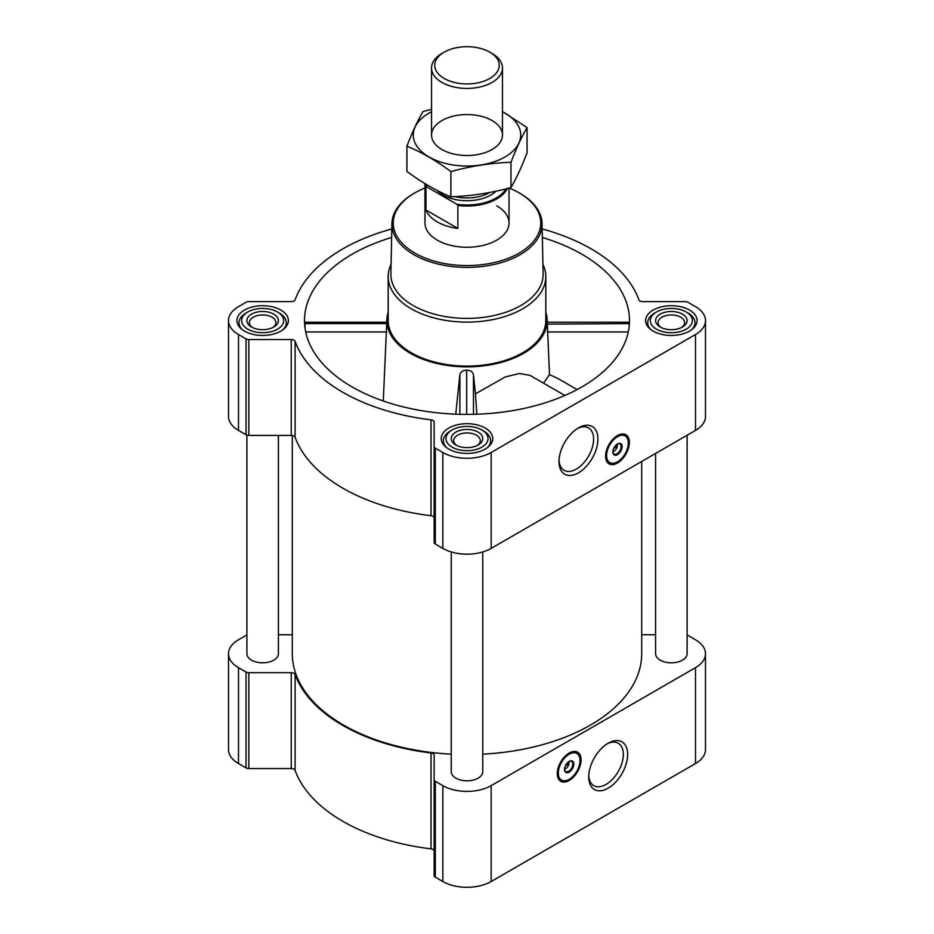 <?xml version="1.0" encoding="UTF-8"?>
<svg xmlns="http://www.w3.org/2000/svg" width="934" height="934" viewBox="0 0 934 934"><rect width="100%" height="100%" fill="white"/><g stroke="black" fill="none" stroke-linecap="round" stroke-linejoin="round"><path stroke-width="1.4" d="M577.352 428.566A24.471 14.127 -60 0 1 588.537 427.924A24.471 14.127 -60 0 1 592.296 447.526A24.471 14.127 -60 0 1 576.301 469.101A24.471 14.127 -60 0 1 564.066 470.304A24.471 14.127 -60 0 1 559.034 460.299M568.771 761.654A4.542 2.627 -60 0 1 568.958 762.167L566.973 763.311M617.07 444.175A4.542 2.627 -60 0 1 617.257 444.689L615.273 445.845M305.488 324.121C305.114 321.775 304.904 321.611 304.858 323.619L305.114 328.336M391.638 237.47A162.493 93.809 0 0 0 304.823 326.386A162.493 93.809 0 0 0 352.106 386.921A162.493 93.809 0 0 0 524.511 408.321A162.493 93.809 0 0 0 629.177 326.386A162.493 93.809 0 0 0 542.362 237.47M547.301 324.121L629.142 323.619C629.096 321.611 628.886 321.775 628.512 324.121M388.182 312.236A80.126 46.268 0 0 0 386.921 318.868A80.126 46.268 0 0 0 410.341 353.297A80.126 46.268 0 0 0 499.036 362.987A80.126 46.268 0 0 0 547.079 318.868A80.126 46.268 0 0 0 545.818 312.236M383.279 400.99L386.699 324.121M564.848 395.479L530.022 375.375L519.432 373.507L505.177 376.974L475.464 393.833L473.468 374.627C472.557 371.72 470.292 370.249 466.673 370.191C463.054 370.226 460.789 371.697 459.878 374.592L455.757 414.171M547.336 323.619L549.496 374.616L543.518 383.162M476.819 414.229L475.464 393.833M246.891 635.05A3.946 2.277 0 0 0 246.039 635.424L238.497 639.778A34.149 19.719 0 0 0 228.503 653.718A34.149 19.719 0 0 0 238.497 667.658L246.039 672.013A3.946 2.277 0 0 0 248.829 672.678L291.245 672.678A3.946 2.277 0 0 1 295.097 674.488A175.627 101.397 0 0 0 431.029 752.967A3.946 2.277 0 0 1 434.158 755.197L434.158 875.567A3.946 2.277 0 0 0 435.314 877.178L442.844 881.521A34.149 19.719 0 0 0 491.156 881.521L695.503 763.545A34.149 19.719 0 0 0 705.497 749.605L705.497 653.718A34.149 19.719 0 0 0 695.503 639.778L687.961 635.424A3.946 2.277 0 0 0 687.109 635.05M434.158 851.072A3.946 2.277 0 0 0 431.029 848.854A175.627 101.397 0 0 1 295.097 770.375A3.946 2.277 0 0 0 291.245 768.565L248.829 768.565A3.946 2.277 0 0 1 246.039 767.9L238.497 763.545A34.149 19.719 0 0 1 228.503 749.605L228.503 653.718M689.549 310.076A25.743 14.862 180 0 1 697.091 320.584A25.743 14.862 180 0 1 671.348 335.446A25.743 14.862 180 0 1 645.604 320.584A25.743 14.862 180 0 1 661.494 306.854A25.743 14.862 180 0 1 689.549 310.076M280.854 310.076A25.743 14.862 180 0 1 288.396 320.584A25.743 14.862 180 0 1 262.652 335.446A25.743 14.862 180 0 1 236.909 320.584A25.743 14.862 180 0 1 252.799 306.854A25.743 14.862 180 0 1 280.854 310.076M485.201 428.052A25.743 14.862 180 0 1 492.743 438.56A25.743 14.862 180 0 1 467 453.422A25.743 14.862 180 0 1 441.257 438.56A25.743 14.862 180 0 1 457.146 424.83A25.743 14.862 180 0 1 485.201 428.052M391.825 228.947A175.627 101.397 0 0 0 295.097 299.814A3.946 2.277 0 0 1 291.245 301.624L248.829 301.624A3.946 2.277 0 0 0 246.039 302.289L238.497 306.644A34.149 19.719 0 0 0 228.503 320.584A34.149 19.719 0 0 0 238.497 334.524L246.039 338.879A3.946 2.277 0 0 0 248.829 339.544L291.245 339.544A3.946 2.277 0 0 1 295.097 341.354A175.627 101.397 0 0 0 431.029 419.833A3.946 2.277 0 0 1 434.158 422.063L434.158 446.545A3.946 2.277 0 0 0 435.314 448.157L442.844 452.5A34.149 19.719 0 0 0 491.156 452.5L695.503 334.524A34.149 19.719 0 0 0 705.497 320.584A34.149 19.719 0 0 0 695.503 306.644L687.961 302.289A3.946 2.277 0 0 0 685.171 301.624L642.755 301.624A3.946 2.277 0 0 1 638.903 299.814A175.627 101.397 0 0 0 542.175 228.947M228.503 320.584L228.503 416.471A34.149 19.719 0 0 0 238.497 430.411L246.039 434.765A3.946 2.277 0 0 0 248.829 435.431L291.245 435.431A3.946 2.277 0 0 1 295.097 437.24A175.627 101.397 0 0 0 431.029 515.72A3.946 2.277 0 0 1 434.158 517.938M434.158 446.545L434.158 542.432A3.946 2.277 0 0 0 435.314 544.043L442.844 548.386A34.149 19.719 0 0 0 491.156 548.386L695.503 430.411A34.149 19.719 0 0 0 705.497 416.471L705.497 320.584M617.479 463.019A16.812 9.702 -60 0 1 609.061 463.848A16.812 9.702 -60 0 1 609.061 444.432A16.812 9.702 -60 0 1 625.885 434.73A16.812 9.702 -60 0 1 628.454 448.203A16.812 9.702 -60 0 1 617.479 463.019M578.461 472.837A27.53 15.89 -60 0 1 558.999 461.594A27.53 15.89 -60 0 1 578.461 427.889A27.53 15.89 -60 0 1 597.923 439.12A27.53 15.89 -60 0 1 578.461 472.837M451.239 551.936L451.239 771.694A15.761 9.107 0 0 0 455.85 778.127A15.761 9.107 0 0 0 473.036 780.1A15.761 9.107 0 0 0 482.761 771.694L482.761 551.936M246.891 435.139L246.891 653.718A15.761 9.107 0 0 0 251.503 660.151A15.761 9.107 0 0 0 268.688 662.124A15.761 9.107 0 0 0 278.414 653.718L278.414 435.431M655.586 453.457L655.586 653.718A15.761 9.107 0 0 0 660.198 660.151A15.761 9.107 0 0 0 677.384 662.124A15.761 9.107 0 0 0 687.109 653.718L687.109 435.256M292.295 435.513L292.295 653.718A174.705 100.872 0 0 0 343.467 725.041A174.705 100.872 0 0 0 451.239 754.17M482.761 754.17A174.705 100.872 0 0 0 641.705 653.718L641.705 461.466M655.586 634.758L642.755 634.758A3.946 2.277 0 0 1 641.705 634.676M278.414 634.758L291.245 634.758A3.946 2.277 0 0 0 292.295 634.676M434.158 779.68A3.946 2.277 0 0 0 435.314 781.291L442.844 785.634A34.149 19.719 0 0 0 491.156 785.634L695.503 667.658A34.149 19.719 0 0 0 705.497 653.718M569.168 780.485A16.812 9.702 -60 0 1 560.762 781.326A16.812 9.702 -60 0 1 560.762 761.911A16.812 9.702 -60 0 1 577.586 752.197A16.812 9.702 -60 0 1 580.154 765.67A16.812 9.702 -60 0 1 569.168 780.485M608.186 788.168A27.53 15.89 -60 0 1 588.724 776.925A27.53 15.89 -60 0 1 608.186 743.219A27.53 15.89 -60 0 1 627.648 754.45A27.53 15.89 -60 0 1 608.186 788.168M542.934 264.415A78.818 45.509 180 0 1 545.818 276.604L545.818 320.584A78.818 45.509 180 0 1 467 366.081A78.818 45.509 180 0 1 388.182 320.584L388.182 276.604A78.818 45.509 180 0 1 391.066 264.415M549.496 374.616L557.995 378.55L577.107 389.571M547.359 331.967L628.29 331.967M304.858 323.619L386.664 323.619M305.71 331.967L386.641 331.967M473.468 414.322L473.468 374.627M459.878 414.311L459.878 374.592M466.673 414.392L466.673 370.191M509.112 188.026A73.751 42.579 180 0 1 519.152 192.871L519.152 192.871A73.751 42.579 180 0 1 519.152 253.091A73.751 42.579 180 0 1 414.848 253.091A73.751 42.579 180 0 1 414.848 192.871A73.751 42.579 180 0 1 424.97 187.991M496.725 205.819A42.03 24.272 180 0 1 509.03 222.981A42.03 24.272 180 0 1 467 247.253A42.03 24.272 180 0 1 424.97 222.981L424.97 183.601M520.075 193.408L519.152 192.871L520.075 193.408A75.07 43.338 180 0 1 542.059 223.518A75.07 43.338 180 0 1 467 267.393A75.07 43.338 180 0 1 391.941 223.518A75.07 43.338 180 0 1 413.925 193.408L414.848 192.871M542.059 223.518L543.133 273.884A76.144 43.956 180 0 1 467 318.389A76.144 43.956 180 0 1 390.867 273.884L391.941 223.518M545.818 276.604A78.818 45.509 180 0 1 467 322.113A78.818 45.509 180 0 1 388.182 276.604M616.02 462.563A16.812 9.702 -60 0 1 608.524 463.498M625.301 434.438A16.812 9.702 -60 0 1 628.243 441.385M613.626 448.507L617.257 446.405A4.542 2.627 -60 0 1 614.128 451.064L614.128 451.064A4.542 2.627 -60 0 1 612.844 451.496M613.206 451.601L614.128 451.064L613.206 451.601A5.861 3.386 -60 0 1 612.844 451.787M617.327 444.024A5.861 3.386 -60 0 1 617.339 444.432A5.861 3.386 -60 0 1 617.339 444.689M617.269 444.024L617.257 446.405M617.211 444.082A5.861 3.386 -60 0 1 619.896 443.93A5.861 3.386 -60 0 1 620.795 448.624A5.861 3.386 -60 0 1 616.977 453.784A5.861 3.386 -60 0 1 614.047 454.076A5.861 3.386 -60 0 1 612.832 451.671M617.479 454.648A6.573 3.794 -60 0 1 612.832 451.974A6.573 3.794 -60 0 1 617.479 443.93A6.573 3.794 -60 0 1 622.114 446.604A6.573 3.794 -60 0 1 617.479 454.648M617.479 461.84A15.364 8.873 -60 0 1 613.591 463.252A15.364 8.873 -60 0 1 609.785 444.853A15.364 8.873 -60 0 1 627.625 438.945A15.364 8.873 -60 0 1 617.479 461.84M613.311 463.287A15.761 9.107 -60 0 1 613.019 463.334A15.761 9.107 -60 0 1 609.108 462.657A15.761 9.107 -60 0 1 609.108 444.456A15.761 9.107 -60 0 1 624.869 435.361A15.761 9.107 -60 0 1 627.403 438.408A15.761 9.107 -60 0 1 627.508 438.688M616.358 445.214L617.269 445.74M483.719 431.053L481.862 429.979A21.015 12.13 180 0 1 481.862 447.141A21.015 12.13 180 0 1 452.138 447.141A21.015 12.13 180 0 1 452.138 429.979A21.015 12.13 180 0 1 481.862 429.979L483.719 431.053A23.642 13.648 180 0 1 490.642 440.708A23.642 13.648 180 0 1 487.303 447.701M478.15 432.127A15.761 9.107 180 0 1 478.15 444.993A15.761 9.107 180 0 1 455.85 444.993A15.761 9.107 180 0 1 455.85 432.127A15.761 9.107 180 0 1 478.15 432.127M446.697 447.701A23.642 13.648 180 0 1 443.358 440.708A23.642 13.648 180 0 1 450.281 431.053L452.138 429.979M688.066 313.077L686.21 312.003A21.015 12.13 180 0 1 686.21 329.165A21.015 12.13 180 0 1 656.485 329.165A21.015 12.13 180 0 1 656.485 312.003A21.015 12.13 180 0 1 686.21 312.003L688.066 313.077A23.642 13.648 180 0 1 694.989 322.732A23.642 13.648 180 0 1 691.65 329.725M682.497 314.151A15.761 9.107 180 0 1 682.497 327.017A15.761 9.107 180 0 1 660.198 327.017A15.761 9.107 180 0 1 660.198 314.151A15.761 9.107 180 0 1 682.497 314.151M651.045 329.725A23.642 13.648 180 0 1 647.706 322.732A23.642 13.648 180 0 1 654.629 313.077L656.485 312.003M279.371 313.077L277.515 312.003A21.015 12.13 180 0 1 277.515 329.165A21.015 12.13 180 0 1 247.79 329.165A21.015 12.13 180 0 1 247.79 312.003A21.015 12.13 180 0 1 277.515 312.003L279.371 313.077A23.642 13.648 180 0 1 286.294 322.732A23.642 13.648 180 0 1 282.955 329.725M273.802 314.151A15.761 9.107 180 0 1 273.802 327.017A15.761 9.107 180 0 1 251.503 327.017A15.761 9.107 180 0 1 251.503 314.151A15.761 9.107 180 0 1 273.802 314.151M242.35 329.725A23.642 13.648 180 0 1 239.011 322.732A23.642 13.648 180 0 1 245.934 313.077L247.79 312.003M456.808 445.506A13.274 7.659 180 0 1 453.726 440.591A13.274 7.659 180 0 1 461.921 433.516A13.274 7.659 180 0 1 476.387 435.174A13.274 7.659 180 0 1 480.274 440.591A13.274 7.659 180 0 1 477.192 445.506M252.46 327.53A13.274 7.659 180 0 1 249.378 322.615A13.274 7.659 180 0 1 257.574 315.529A13.274 7.659 180 0 1 272.039 317.198A13.274 7.659 180 0 1 275.927 322.615A13.274 7.659 180 0 1 272.845 327.53M661.155 327.53A13.274 7.659 180 0 1 658.073 322.615A13.274 7.659 180 0 1 666.269 315.529A13.274 7.659 180 0 1 680.734 317.198A13.274 7.659 180 0 1 684.622 322.615A13.274 7.659 180 0 1 681.54 327.53M607.077 743.896A24.471 14.127 -60 0 1 618.261 743.254A24.471 14.127 -60 0 1 622.021 762.856A24.471 14.127 -60 0 1 606.026 784.432A24.471 14.127 -60 0 1 593.791 785.634A24.471 14.127 -60 0 1 588.759 775.629M567.72 780.042A16.812 9.702 -60 0 1 560.225 780.976M577.002 751.917A16.812 9.702 -60 0 1 579.944 758.863M565.327 765.985L568.958 763.884A4.542 2.627 -60 0 1 565.829 768.542L565.829 768.542A4.542 2.627 -60 0 1 564.545 768.974M564.907 769.079L565.829 768.542L564.907 769.079A5.861 3.386 -60 0 1 564.545 769.266M569.028 761.502A5.861 3.386 -60 0 1 569.039 761.899A5.861 3.386 -60 0 1 569.039 762.167M568.969 761.502L568.958 763.884M568.911 761.56A5.861 3.386 -60 0 1 571.596 761.397A5.861 3.386 -60 0 1 572.495 766.09A5.861 3.386 -60 0 1 568.666 771.25A5.861 3.386 -60 0 1 565.747 771.542A5.861 3.386 -60 0 1 564.533 769.137M569.168 772.126A6.573 3.794 -60 0 1 564.533 769.441A6.573 3.794 -60 0 1 569.168 761.397A6.573 3.794 -60 0 1 573.815 764.082A6.573 3.794 -60 0 1 569.168 772.126M569.168 779.306A15.364 8.873 -60 0 1 565.292 780.719A15.364 8.873 -60 0 1 561.486 762.331A15.364 8.873 -60 0 1 579.325 756.423A15.364 8.873 -60 0 1 569.168 779.306M565.012 780.754A15.761 9.107 -60 0 1 564.72 780.801A15.761 9.107 -60 0 1 560.809 780.135A15.761 9.107 -60 0 1 560.809 761.934A15.761 9.107 -60 0 1 576.57 752.827A15.761 9.107 -60 0 1 579.103 755.875A15.761 9.107 -60 0 1 579.208 756.155M568.059 762.681L568.969 763.206M506.111 188.796A41.294 23.84 180 0 1 456.878 204.266L426.966 186.998A41.294 23.84 180 0 1 426.056 184.267M426.966 186.998L425.962 187.022A42.03 24.272 180 0 1 425.098 183.683M507.396 188.47A42.03 24.272 180 0 1 457.87 205.445L456.878 204.266M457.87 205.445L457.87 228.433L425.962 210.01A42.03 24.272 0 0 0 457.87 228.433M425.962 187.022L425.962 210.01M492.078 53.471L489.801 52.152A32.246 18.61 180 0 1 489.801 78.479A32.246 18.61 180 0 1 444.199 78.479A32.246 18.61 180 0 1 444.199 52.152A32.246 18.61 180 0 1 489.801 52.152L492.078 53.471A35.469 20.478 180 0 1 502.469 67.948A35.469 20.478 180 0 1 467 88.426A35.469 20.478 180 0 1 431.531 67.948A35.469 20.478 180 0 1 441.922 53.471L444.199 52.152M527.068 127.584L527.068 152.849C521.709 166.801 516.339 178.371 510.98 187.524C490.945 193.023 470.923 196.117 450.9 196.817C436.435 190.863 421.771 182.399 406.932 171.436L406.932 146.171C421.397 152.137 436.061 160.601 450.9 171.564C470.923 166.065 490.945 162.971 510.98 162.271C516.339 148.308 521.709 136.749 527.068 127.584L502.469 111.59M431.531 109.325L423.02 111.496C417.661 120.649 412.291 132.219 406.932 146.171M450.9 196.817L450.9 171.564M510.98 187.524L510.98 162.271M441.922 120.556A35.469 20.478 0 0 0 441.922 149.51A35.469 20.478 0 0 0 492.078 149.51A35.469 20.478 0 0 0 492.078 120.556A35.469 20.478 0 0 0 441.922 120.556M431.531 111.73A53.728 31.02 0 0 0 429.01 113.096A53.728 31.02 0 0 0 429.838 157.426A53.728 31.02 0 0 0 506.59 156.001A53.728 31.02 0 0 0 502.469 111.73M238.497 334.524L238.497 430.411M246.039 338.879L246.039 434.765M248.829 339.544L248.829 435.431M291.245 339.544L291.245 435.431M295.097 341.354L295.097 437.24M431.029 419.833L431.029 515.72M435.314 448.157L435.314 544.043M442.844 452.5L442.844 548.386M491.156 452.5L491.156 548.386M695.503 334.524L695.503 430.411M238.497 667.658L238.497 763.545M246.039 672.013L246.039 767.9M248.829 672.678L248.829 768.565M291.245 672.678L291.245 768.565M295.097 674.488L295.097 770.375M431.029 752.967L431.029 848.854M435.314 781.291L435.314 877.178M442.844 785.634L442.844 881.521M491.156 785.634L491.156 881.521M695.503 667.658L695.503 763.545M611.688 463.392A16.555 9.562 -60 0 1 607.719 462.774M624.274 434.1A16.555 9.562 -60 0 1 626.796 437.229M563.389 780.871A16.555 9.562 -60 0 1 559.419 780.24M575.974 751.578A16.555 9.562 -60 0 1 578.496 754.707M496.129 191.143A33.893 19.567 180 0 1 466.288 200.717A33.893 19.567 180 0 1 437.17 190.443M489.766 192.462A31.919 18.435 180 0 1 455.021 196.619M386.921 318.868L386.699 322.428M547.079 318.868L547.301 322.428M547.289 322.218L628.979 322.218M305.021 322.218L386.711 322.218M624.869 435.361L622.429 433.948M609.108 462.657L606.668 461.256M443.358 440.708L443.358 444.444M490.642 440.708L490.642 444.444M647.706 322.732L647.706 326.468M694.989 322.732L694.989 326.468M239.011 322.732L239.011 326.468M286.294 322.732L286.294 326.468M576.57 752.827L574.13 751.426M560.809 780.135L558.369 778.722M509.03 188.038L509.03 222.981M431.531 67.948L431.531 135.033M502.469 67.948L502.469 135.033"/></g></svg>
